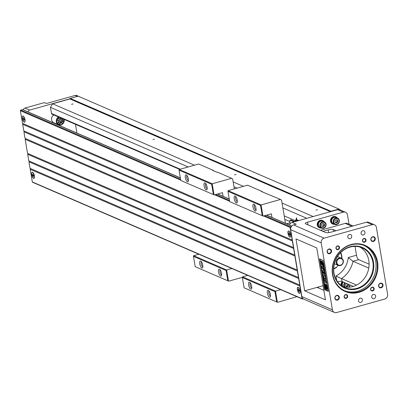 <?xml version="1.0" encoding="UTF-8"?>
<svg xmlns="http://www.w3.org/2000/svg" width="408" height="408" viewBox="0 0 408 408"><rect width="100%" height="100%" fill="white"/><g stroke="black" fill="none" stroke-linecap="round" stroke-linejoin="round"><path stroke-width="0.61" d="M336.564 312.559L384.693 299.059A3.942 3.519 113.4 0 0 387.6 294.316L376.405 227.419A3.942 3.519 113.4 0 0 374.437 224.793A3.942 3.519 113.4 0 0 372.244 224.66L324.115 238.16A3.942 3.519 113.4 0 0 321.213 242.898L332.408 309.8A3.942 3.519 113.4 0 0 334.376 312.426A3.942 3.519 113.4 0 0 336.564 312.559M323.08 285.682L317.036 287.375L323.86 290.328M334.376 312.426L303.817 299.202A3.942 3.519 -66.6 0 1 301.854 296.575L290.659 229.673A3.942 3.519 -66.6 0 1 293.561 224.936L324.115 238.16M289.435 225.037A3.942 3.519 -66.6 0 1 292.138 222.431L296.213 224.191L293.561 224.936M336.671 280.418L335.942 276.032L341.578 278.603L342.067 281.515L353.364 286.406M342.067 281.515A3.942 1.04 -9.5 0 0 337.487 281.653M335.942 276.032A21.67 19.349 113.4 0 0 348.269 257.524L353.002 261.283A25.612 22.863 -66.6 0 1 341.578 278.603L356.572 285.09M355.016 246.396L356.495 255.219A3.942 1.438 -105.7 0 0 358.749 259.672L353.002 261.283L368.766 268.102M304.674 290.843L295.984 238.935L316.761 247.926L325.446 299.834L304.674 290.843L317.036 287.375M319.535 258.861L324.712 289.782L328.379 291.368L323.202 260.447L319.535 258.861M324.865 287.931L325.15 289.66L328.323 291.031M325.15 289.66L324.712 289.782M327.435 288.288L327.808 288.344M327.094 288.4L327.797 288.252L327.884 288.726L327.022 288.966L325.829 286.804L326.425 285.416L326.405 287.054L327.022 288.966M326.425 285.416L326.869 285.289L326.864 285.763M325.905 284.381L326.344 284.259L325.916 285.977L325.477 286.105L324.36 283.713L325.252 284.779L325.905 284.381L325.477 286.105M324.36 283.713L324.804 283.591L325.615 284.56M325.671 275.834L325.859 276.955L325.421 277.078L322.978 276.022L322.672 274.212L324.156 273.845L322.31 272.049L322.004 270.229L324.452 271.289L324.64 272.411L322.713 271.58L324.839 273.605L325.033 274.768L323.309 275.125L325.671 275.834L323.799 275.023M322.672 274.212L324.146 273.834M322.004 270.229L324.89 271.167L325.079 272.289L324.64 272.411M323.763 272.034L325.278 273.482L325.477 274.645L325.033 274.768M320.035 259.075L324.268 284.381M324.436 285.381L324.732 287.145M324.171 266.847L324.355 267.964L323.916 268.087L324.273 270.203L323.835 270.325L321.438 266.878L321.275 265.909L322.825 266.582L322.702 265.837L323.111 266.016L323.238 266.761L324.171 266.847L323.728 266.97L323.916 268.087L323.422 267.872L323.835 270.325M321.275 265.909L322.769 266.24M322.702 265.837L323.554 265.894L323.677 266.633M326.665 281.765L326.869 282.974L326.425 283.101L323.983 282.04L323.779 280.832L324.865 281.301L323.371 278.384L323.1 276.757L324.426 279.424L325.523 277.69L325.783 279.256L324.911 280.408L325.487 281.571L326.665 281.765L326.227 281.887L326.425 283.101M323.779 280.832L324.656 280.898M323.1 276.757L323.539 276.634L324.712 278.98M325.523 277.69L325.961 277.567L326.227 279.133L325.355 280.286L325.926 281.444M322.881 265.394L323.707 264.853L323.325 265.266L323.707 264.853L322.203 261.12L321.764 261.242L323.264 264.976L322.881 265.394L322.045 262.436L322.345 265.032L320.979 263.894L320.469 260.85L320.907 261.043L321.269 263.211L321.713 263.573L321.764 261.242M322.34 262.533L322.713 264.205M320.469 260.85L321.346 260.916L321.478 261.696M324.982 285.044L324.569 284.294L324.125 284.417L324.743 286.329L324.722 287.971L325.161 287.844L325.762 286.457L325.553 286.079M326.609 288.211L327.231 289.547L326.788 289.67L325.895 288.604L325.247 289.002L325.671 287.278L326.788 289.67M325.977 288.701L325.247 289.002M327.109 286.273L327.542 286.773M327.109 286.829L327.548 286.702L327.629 287.171L327.185 287.293L326.788 286.793L327.287 287.977L326.655 286.385L327.185 287.293M327.558 287.191L327.221 287.502M327.333 287.314L327.741 287.864L327.303 287.987M326.579 285.86L327.456 286.146L327.532 286.61L327.089 286.732L326.563 285.845L327.089 286.732M327.002 286.258L327.44 286.13L327.002 286.36M327.007 285.722L326.563 285.845M326.89 287.441L327.68 287.543M327.69 287.553L327.252 287.681M327.655 287.349L327.216 287.477M327.537 286.691L327.094 286.819M326.038 287.176L325.671 287.278M325.762 286.457L325.319 286.579L324.125 284.417M324.722 287.971L325.319 286.579M321.269 263.211L321.58 263.124M320.907 261.043L321.346 260.916M322.345 265.032L322.784 264.909M322.249 264.124L322.687 264.002M325.487 281.571L326.227 281.887M324.911 280.408L325.355 280.286M325.783 279.256L326.227 279.133M323.238 266.761L323.728 266.97M323.243 269.071L323.009 267.694L322.177 267.332L323.243 269.071M322.881 267.638L323.049 267.913M323.111 266.016L323.554 265.894M325.232 275.956L325.421 277.078M324.839 273.605L325.278 273.482M324.452 271.289L324.89 271.167M326.844 286.931L326.405 287.054M326.997 288.415L327.609 288.074M327.389 288.706L327.007 288.425L327.445 288.849L327.354 288.374M327.624 288.201L327.364 288.466M327.808 288.267L327.369 288.39M349.039 224.232L347.478 214.899A3.942 3.519 113.4 0 0 345.515 212.272A3.942 3.519 113.4 0 0 343.322 212.14L307.555 222.171A3.942 1.04 170.5 0 0 305.296 223.528A3.942 1.04 170.5 0 0 305.653 223.87L325.615 232.509A3.942 1.04 170.5 0 0 330.776 232.223L366.542 222.192L372.244 224.66M320.525 230.306L345.204 223.385A3.942 3.519 -66.6 0 1 347.392 223.518L353.063 225.971M328.68 232.636L328.216 229.893L322.973 231.367M328.216 229.893A3.942 1.04 170.5 0 1 333.382 229.607L336.024 230.75M292.138 222.431L337.615 209.671A3.942 3.519 -66.6 0 1 339.808 209.804L345.515 212.272M341.312 285.564A3.942 3.519 -66.6 0 1 342.169 281.561M341.639 285.799A3.942 3.519 -66.6 0 1 342.455 281.683M342.659 286.477A3.351 2.989 -66.6 0 1 342.001 285.014A3.351 2.989 -66.6 0 1 342.97 281.908M342.909 286.61A3.448 3.08 -66.6 0 1 343.291 282.045M344.755 282.683A3.448 3.08 113.4 0 0 344.163 286.916M349.049 287.227A3.448 3.08 113.4 0 0 350.008 284.957M345.418 282.968A2.892 2.581 113.4 0 0 345.046 287.074M348.529 287.257A2.892 2.581 113.4 0 0 349.676 284.81M348.289 284.208L348.503 285.493L347.315 286.676L345.856 286.238L345.581 284.611L346.683 283.514M347.473 283.856L347.687 285.141L346.499 286.324L345.836 286.12M347.315 286.676L346.499 286.324M348.503 285.493L347.687 285.141M377.589 262.104A25.117 22.425 -66.6 0 1 347.269 292.271A25.117 22.425 -66.6 0 1 340.343 250.889A25.117 22.425 -66.6 0 1 377.589 262.104M339.303 297.121A2.463 2.198 -66.6 0 1 336.33 300.079A2.463 2.198 -66.6 0 1 335.651 296.024A2.463 2.198 -66.6 0 1 339.303 297.121M383.01 284.861A2.463 2.198 -66.6 0 1 380.042 287.819A2.463 2.198 -66.6 0 1 379.358 283.764A2.463 2.198 -66.6 0 1 383.01 284.861M375.253 238.481A2.463 2.198 -66.6 0 1 372.28 241.439A2.463 2.198 -66.6 0 1 371.601 237.385A2.463 2.198 -66.6 0 1 375.253 238.481M331.541 250.747A2.463 2.198 -66.6 0 1 328.567 253.7A2.463 2.198 -66.6 0 1 327.889 249.645A2.463 2.198 -66.6 0 1 331.541 250.747M366.007 239.868A1.969 1.76 -66.6 0 1 363.63 242.235A1.969 1.76 -66.6 0 1 363.084 238.986A1.969 1.76 -66.6 0 1 366.007 239.868M339.512 247.299A1.969 1.76 -66.6 0 1 337.135 249.665A1.969 1.76 -66.6 0 1 336.595 246.417A1.969 1.76 -66.6 0 1 339.512 247.299M374.156 288.558A1.969 1.76 -66.6 0 1 371.775 290.919A1.969 1.76 -66.6 0 1 371.234 287.676A1.969 1.76 -66.6 0 1 374.156 288.558M347.662 295.989A1.969 1.76 -66.6 0 1 345.285 298.355A1.969 1.76 -66.6 0 1 344.74 295.106A1.969 1.76 -66.6 0 1 347.662 295.989M375.63 296.009A2.218 1.979 -66.6 0 1 372.764 298.6A2.218 1.979 -66.6 0 1 374.524 294.53A2.218 1.979 -66.6 0 1 375.63 296.009M362.386 299.722A2.218 1.979 -66.6 0 1 359.519 302.313A2.218 1.979 -66.6 0 1 361.279 298.248A2.218 1.979 -66.6 0 1 362.386 299.722M364.971 232.29A2.218 1.979 -66.6 0 1 362.105 234.886A2.218 1.979 -66.6 0 1 363.865 230.816A2.218 1.979 -66.6 0 1 364.971 232.29M351.721 236.008A2.218 1.979 -66.6 0 1 348.855 238.598A2.218 1.979 -66.6 0 1 350.615 234.529A2.218 1.979 -66.6 0 1 351.721 236.008M347.208 296.009A1.627 1.454 113.4 0 0 344.423 295.846A1.627 1.454 113.4 0 0 346.647 297.611A1.627 1.454 113.4 0 0 347.208 296.009M373.702 288.578A1.627 1.454 113.4 0 0 370.913 288.415A1.627 1.454 113.4 0 0 373.136 290.18A1.627 1.454 113.4 0 0 373.702 288.578M339.063 247.325A1.627 1.454 113.4 0 0 336.274 247.156A1.627 1.454 113.4 0 0 338.497 248.926A1.627 1.454 113.4 0 0 339.063 247.325M365.553 239.894A1.627 1.454 113.4 0 0 362.768 239.726A1.627 1.454 113.4 0 0 364.992 241.495A1.627 1.454 113.4 0 0 365.553 239.894M331.026 250.772A2.071 1.846 113.4 0 0 327.476 250.558A2.071 1.846 113.4 0 0 330.307 252.807A2.071 1.846 113.4 0 0 331.026 250.772M374.733 238.512A2.071 1.846 113.4 0 0 371.183 238.298A2.071 1.846 113.4 0 0 374.014 240.547A2.071 1.846 113.4 0 0 374.733 238.512M382.495 284.891A2.071 1.846 113.4 0 0 378.945 284.677A2.071 1.846 113.4 0 0 381.776 286.926A2.071 1.846 113.4 0 0 382.495 284.891M338.783 297.151A2.071 1.846 113.4 0 0 335.233 296.937A2.071 1.846 113.4 0 0 338.069 299.186A2.071 1.846 113.4 0 0 338.783 297.151M376.941 262.14A24.628 21.986 113.4 0 0 364.645 245.733A24.628 21.986 113.4 0 0 334.688 259.6A24.628 21.986 113.4 0 0 345.081 290.935A24.628 21.986 113.4 0 0 368.388 286.385A24.628 21.986 113.4 0 0 376.941 262.14M364.028 245.478A24.628 21.986 -66.6 0 1 375.717 261.615A24.628 21.986 -66.6 0 1 367.44 285.61A24.628 21.986 -66.6 0 1 344.474 290.659M333.775 273.38A22.165 19.788 -66.6 0 1 360.519 246.758A22.165 19.788 -66.6 0 1 366.634 283.274A22.165 19.788 -66.6 0 1 333.775 273.38M334.009 273.166A21.67 19.349 113.4 0 0 344.831 287.604A21.67 19.349 113.4 0 0 365.344 283.601A21.67 19.349 113.4 0 0 372.866 262.267A21.67 19.349 113.4 0 0 362.044 247.829A21.67 19.349 113.4 0 0 341.537 251.833A21.67 19.349 113.4 0 0 334.009 273.166M342.853 286.595A21.67 19.349 113.4 0 0 368.791 260.503A21.67 19.349 113.4 0 0 359.953 247.08M374.437 224.793L368.735 222.324A3.942 3.519 113.4 0 0 366.542 222.192M332.637 224.007A3.942 3.519 -66.6 0 1 332.495 223.946A3.942 3.519 -66.6 0 1 330.505 220.116A3.942 3.519 -66.6 0 1 333.433 216.582A3.942 3.519 -66.6 0 1 335.626 216.714A3.942 3.519 -66.6 0 1 335.764 216.781M319.393 227.72A3.942 3.519 -66.6 0 1 319.245 227.664A3.942 3.519 -66.6 0 1 317.261 223.834A3.942 3.519 -66.6 0 1 320.183 220.3A3.942 3.519 -66.6 0 1 322.376 220.432A3.942 3.519 -66.6 0 1 322.519 220.493M321.29 228.011A3.942 3.519 -66.6 0 1 319.53 227.786A3.942 3.519 -66.6 0 1 317.541 223.956A3.942 3.519 -66.6 0 1 320.469 220.422A3.942 3.519 -66.6 0 1 322.662 220.555A3.942 3.519 -66.6 0 1 324.029 221.682M319.428 227.067A3.351 2.989 -66.6 0 1 318.092 225.012A3.351 2.989 -66.6 0 1 322.07 220.973M321.601 228.143L320.137 227.511A3.448 3.08 -66.6 0 1 318.393 224.16A3.448 3.08 -66.6 0 1 320.953 221.065A3.448 3.08 -66.6 0 1 322.876 221.182L324.34 221.819A3.448 3.08 113.4 0 0 322.422 221.702A3.448 3.08 113.4 0 0 319.862 224.793A3.448 3.08 113.4 0 0 321.601 228.143A3.448 3.08 113.4 0 0 325.798 226.205A3.448 3.08 113.4 0 0 324.34 221.819M322.672 222.304A2.892 2.581 113.4 0 0 321.121 227.057A2.892 2.581 113.4 0 0 325.61 225.797A2.892 2.581 113.4 0 0 322.672 222.304M322.861 223.431L324.324 223.87L324.595 225.491L323.406 226.675L321.948 226.236L321.672 224.614L322.861 223.431M323.529 223.63L323.779 225.139L322.59 226.323L321.927 226.124M323.406 226.675L322.59 226.323M324.595 225.491L323.779 225.139M334.54 224.293A3.942 3.519 -66.6 0 1 332.78 224.069A3.942 3.519 -66.6 0 1 330.791 220.244A3.942 3.519 -66.6 0 1 333.719 216.704A3.942 3.519 -66.6 0 1 335.906 216.837A3.942 3.519 -66.6 0 1 337.278 217.969M332.678 223.355A3.351 2.989 -66.6 0 1 331.342 221.299A3.351 2.989 -66.6 0 1 335.315 217.255M334.851 224.431L333.382 223.793A3.448 3.08 -66.6 0 1 331.643 220.442A3.448 3.08 -66.6 0 1 334.203 217.352A3.448 3.08 -66.6 0 1 336.121 217.469L337.589 218.101A3.448 3.08 113.4 0 0 335.667 217.984A3.448 3.08 113.4 0 0 333.106 221.08A3.448 3.08 113.4 0 0 334.851 224.431A3.448 3.08 113.4 0 0 339.043 222.488A3.448 3.08 113.4 0 0 337.589 218.101M335.922 218.586A2.892 2.581 113.4 0 0 334.366 223.339A2.892 2.581 113.4 0 0 338.854 222.079A2.892 2.581 113.4 0 0 335.922 218.586M336.11 219.713L337.569 220.152L337.839 221.779L336.651 222.957L335.192 222.518L334.922 220.896L336.11 219.713M336.773 219.912L337.028 221.422L335.835 222.605L335.172 222.406M336.651 222.957L335.835 222.605M337.839 221.779L337.028 221.422M340.583 210.14L338.895 209.018L330.944 211.252L330.73 211.604M358.749 259.672L369.097 264.149M340.42 252.771L341.006 253.205A10.838 9.675 -66.6 0 1 341.884 258.448L341.919 258.514M341.919 258.565L341.006 253.205M333.729 268.433A10.343 9.236 113.4 0 0 336.942 266.924L337.936 265.302M336.258 262.803A3.942 3.519 -66.6 0 1 337.625 258.922A3.942 3.519 -66.6 0 1 341.358 258.193A3.942 3.519 -66.6 0 1 343.021 263.206A3.942 3.519 -66.6 0 1 338.227 265.43A3.942 3.519 -66.6 0 1 336.258 262.803M336.906 262.767A3.448 3.08 113.4 0 0 342.016 264.308A3.448 3.08 113.4 0 0 341.062 258.626A3.448 3.08 113.4 0 0 336.906 262.767M336.942 266.924L336.187 267.735A10.838 9.675 -66.6 0 1 333.719 268.785L336.187 267.735M330.944 211.252L70.217 98.415L78.163 96.186L338.895 209.018M70.217 98.415L69.89 98.945L330.414 211.696M153.026 139.556L154.51 139.225L153.026 139.556M69.89 98.945L52.627 103.79L194.509 165.194M233.167 181.922L243.392 186.349M282.05 203.077L313.15 216.536M71.548 104.295L73.032 103.963L71.548 104.295M315.981 210.079L317.465 209.748L315.981 210.079M234.503 174.818L235.987 174.486L234.503 174.818M52.627 103.79L50.444 107.345L188.2 166.959M233.978 186.772L237.089 188.119M282.866 207.927L306.841 218.306M50.444 107.345L51.474 113.48A0.984 0.877 113.4 0 0 51.964 114.138L179.596 169.371M75.475 124.312L76.944 133.074M298.223 287.314A3.101 1.132 -105.7 0 0 297.437 289.711A3.101 1.132 -105.7 0 0 299.212 293.219A3.101 1.132 -105.7 0 0 299.905 292.913A3.101 1.132 -105.7 0 0 299.809 289.96A3.101 1.132 -105.7 0 0 298.355 287.385A3.101 1.132 -105.7 0 0 298.223 287.314M298.013 289.746L298.58 289.991L298.36 288.691L298.778 290.078L299.345 290.323L299.421 290.787L298.855 290.537L299.074 291.842L298.013 289.746M298.855 290.537L299.36 290.399M299.253 290.287L298.656 290.455M298.09 290.205L298.855 290.114M288.818 231.096A3.101 1.132 -105.7 0 0 288.028 233.493A3.101 1.132 -105.7 0 0 289.802 236.997A3.101 1.132 -105.7 0 0 290.501 236.691A3.101 1.132 -105.7 0 0 290.399 233.738A3.101 1.132 -105.7 0 0 288.951 231.168A3.101 1.132 -105.7 0 0 288.818 231.096M288.604 233.529L289.17 233.774L288.956 232.473L289.369 233.861L289.94 234.105L290.017 234.564L289.45 234.32L289.665 235.62L288.604 233.529M289.45 234.32L289.95 234.177M289.848 234.065L289.246 234.233M288.68 233.988L289.45 233.891M79.769 96.88A2.953 2.637 113.4 0 0 79.412 96.686A2.953 2.637 113.4 0 0 79.035 96.558M53.831 114.944A4.432 3.958 113.4 0 0 51.546 119.059A4.432 3.958 113.4 0 0 53.82 122.772L58.507 124.802A4.432 3.958 -66.6 0 1 56.233 121.084A4.432 3.958 -66.6 0 1 58.517 116.974M69.998 98.767L29.641 110.089A1.969 1.76 113.4 0 0 28.167 111.965M23.48 109.941A1.969 1.76 113.4 0 1 24.954 108.059L44.385 102.612L46.42 103.494L75.123 95.441A2.953 2.637 -66.6 0 1 76.765 95.543L79.412 96.686M59.114 124.287L60.568 121.457L62.868 123.236L60.863 122.987L59.114 124.287L60.608 121.472M62.45 118.672L61.083 120.62L63.612 122.023L62.506 120.248L62.791 118.82M60.935 118.019L60.103 118.667L58.089 118.371L60.389 120.151L61.409 118.223M58.007 123.563L58.41 121.37L57.344 119.585L59.874 120.987L58.007 123.563M58.048 123.583L58.451 121.385L57.385 119.6M60.976 118.034L60.144 118.682L58.13 118.386L60.389 120.151M62.49 118.692L61.083 120.62M61.123 120.635L63.612 122.023M33.594 178.265A3.101 1.132 -105.7 0 0 34.287 177.959A3.101 1.132 -105.7 0 0 34.19 175.006A3.101 1.132 -105.7 0 0 32.737 172.436A3.101 1.132 -105.7 0 0 32.604 172.365A3.101 1.132 -105.7 0 0 31.814 174.757A3.101 1.132 -105.7 0 0 33.594 178.265M32.395 174.797L32.961 175.042L32.941 173.823L33.16 175.129L33.726 175.374L33.803 175.833L33.237 175.588L33.456 176.888L32.395 174.797M33.237 175.588L33.742 175.445M33.635 175.333L33.038 175.501M32.472 175.256L33.237 175.16M24.184 122.043A3.101 1.132 -105.7 0 0 24.883 121.742A3.101 1.132 -105.7 0 0 24.781 118.789A3.101 1.132 -105.7 0 0 23.332 116.214A3.101 1.132 -105.7 0 0 23.2 116.142A3.101 1.132 -105.7 0 0 22.409 118.539A3.101 1.132 -105.7 0 0 24.184 122.043M22.986 118.575L23.552 118.82L23.537 117.606L23.751 118.907L24.398 119.61L23.827 119.366L24.046 120.671L23.628 119.279L22.986 118.575M23.827 119.366L24.332 119.228M24.23 119.111L23.628 119.279M23.062 119.034L23.827 118.942M234.33 188.889L232.677 179.005L231.637 178.311L212.211 183.763L214.093 195.009L222.482 192.653L223.094 196.325M231.851 268.505L226.634 269.969L228.516 281.209L242.413 277.312M198.854 254.225L193.637 255.683L226.634 269.969L226.068 270.473L193.479 256.367L195.203 266.674L227.791 280.78L226.068 270.473M214.113 171.044L213.063 170.274L198.64 164.031L179.209 169.483L212.211 183.763L211.645 184.268L179.051 170.161L180.775 180.469L213.369 194.575L211.645 184.268M231.637 178.311L217.214 172.074L216.776 172.196L212.619 170.396L213.063 170.274M227.791 280.78L195.203 266.674M187.42 181.779A3.647 1.331 74.3 0 1 185.303 177.465A3.647 1.331 74.3 0 1 186.436 174.945A3.647 1.331 74.3 0 1 188.119 177.954A3.647 1.331 74.3 0 1 188.246 181.402A3.647 1.331 74.3 0 1 187.42 181.779M206.157 189.888A3.647 1.331 74.3 0 1 204.041 185.574A3.647 1.331 74.3 0 1 205.178 183.054A3.647 1.331 74.3 0 1 206.861 186.063A3.647 1.331 74.3 0 1 206.989 189.511A3.647 1.331 74.3 0 1 206.157 189.888M213.369 194.575L180.775 180.469M220.585 276.094A3.647 1.331 74.3 0 1 218.469 271.779A3.647 1.331 74.3 0 1 219.601 269.26A3.647 1.331 74.3 0 1 221.284 272.269A3.647 1.331 74.3 0 1 221.411 275.716A3.647 1.331 74.3 0 1 220.585 276.094M201.843 267.985A3.647 1.331 74.3 0 1 199.726 263.665A3.647 1.331 74.3 0 1 200.864 261.145A3.647 1.331 74.3 0 1 202.546 264.16A3.647 1.331 74.3 0 1 202.674 267.607A3.647 1.331 74.3 0 1 201.843 267.985M205.8 183.707A2.56 0.933 -105.7 0 0 205.581 186.13A2.56 0.933 -105.7 0 0 206.958 188.588A2.56 0.933 -105.7 0 0 207.182 188.629M201.486 261.798A2.56 0.933 -105.7 0 0 201.266 264.221A2.56 0.933 -105.7 0 0 202.643 266.679A2.56 0.933 -105.7 0 0 202.868 266.72M220.228 269.912A2.56 0.933 -105.7 0 0 220.004 272.33A2.56 0.933 -105.7 0 0 221.386 274.793A2.56 0.933 -105.7 0 0 221.61 274.834M187.063 175.598A2.56 0.933 -105.7 0 0 186.839 178.016A2.56 0.933 -105.7 0 0 188.221 180.479A2.56 0.933 -105.7 0 0 188.445 180.52M193.479 256.367L193.637 255.683M179.209 169.483L179.051 170.161M289.884 221.544L284.774 219.336M286.809 223.9L289.782 222.87L286.533 223.783M289.782 222.87L289.996 220.162L291.011 219.876L294.821 221.524M285.437 223.309L281.566 200.16L280.525 199.471L261.094 204.918L262.976 216.164L271.366 213.812L271.983 217.484M280.74 289.66L275.522 291.123L277.404 302.369L296.973 296.687M247.743 275.38L242.525 276.843L275.522 291.123L274.956 291.628L242.362 277.522L244.091 287.829L276.68 301.935L274.956 291.628M263.002 192.204L261.946 191.429L247.523 185.191L228.097 190.638L261.094 204.918L260.528 205.423L227.939 191.321L229.663 201.629L262.252 215.73L260.528 205.423M289.996 220.162L294.02 221.901M289.767 223.069L290.496 223.385M294.26 221.835L297.962 220.595M295.239 221.36L296.647 217.75L296.489 220.733L295.581 221.1M296.101 220.968L295.224 221.248M295.581 220.794L284.192 215.868M280.525 199.471L261.508 191.556L261.946 191.429M276.68 301.935L244.091 287.829M236.309 202.939A3.647 1.331 74.3 0 1 234.187 198.619A3.647 1.331 74.3 0 1 235.324 196.1A3.647 1.331 74.3 0 1 237.007 199.109A3.647 1.331 74.3 0 1 237.135 202.557A3.647 1.331 74.3 0 1 236.309 202.939M255.046 211.048A3.647 1.331 74.3 0 1 252.929 206.729A3.647 1.331 74.3 0 1 254.062 204.209A3.647 1.331 74.3 0 1 255.745 207.223A3.647 1.331 74.3 0 1 255.872 210.671A3.647 1.331 74.3 0 1 255.046 211.048M262.252 215.73L229.663 201.629M269.474 297.254A3.647 1.331 74.3 0 1 267.352 292.934A3.647 1.331 74.3 0 1 268.49 290.414A3.647 1.331 74.3 0 1 270.173 293.423A3.647 1.331 74.3 0 1 270.3 296.871A3.647 1.331 74.3 0 1 269.474 297.254M250.731 289.139A3.647 1.331 74.3 0 1 248.615 284.825A3.647 1.331 74.3 0 1 249.747 282.305A3.647 1.331 74.3 0 1 251.43 285.314A3.647 1.331 74.3 0 1 251.558 288.762A3.647 1.331 74.3 0 1 250.731 289.139M254.689 204.862A2.56 0.933 -105.7 0 0 254.464 207.284A2.56 0.933 -105.7 0 0 255.847 209.743A2.56 0.933 -105.7 0 0 256.071 209.783M250.374 282.958A2.56 0.933 -105.7 0 0 250.15 285.376A2.56 0.933 -105.7 0 0 251.532 287.839A2.56 0.933 -105.7 0 0 251.756 287.88M269.117 291.067A2.56 0.933 -105.7 0 0 268.892 293.49A2.56 0.933 -105.7 0 0 270.269 295.948A2.56 0.933 -105.7 0 0 270.494 295.989M235.951 196.753A2.56 0.933 -105.7 0 0 235.727 199.175A2.56 0.933 -105.7 0 0 237.104 201.634A2.56 0.933 -105.7 0 0 237.329 201.674M242.362 277.522L242.525 276.843M228.097 190.638L227.939 191.321M299.232 293.337A3.223 1.178 74.3 0 1 297.356 289.512A3.223 1.178 74.3 0 1 298.36 287.283A3.223 1.178 74.3 0 1 299.849 289.95A3.223 1.178 74.3 0 1 299.962 293A3.223 1.178 74.3 0 1 299.232 293.337M289.823 237.114A3.223 1.178 74.3 0 1 287.951 233.294A3.223 1.178 74.3 0 1 288.951 231.066A3.223 1.178 74.3 0 1 290.445 233.728A3.223 1.178 74.3 0 1 290.557 236.778A3.223 1.178 74.3 0 1 289.823 237.114M297.417 270.055A0.495 0.439 113.4 0 0 297.228 270.065L294.877 256.01A0.495 0.439 113.4 0 0 295.05 255.918M298.666 277.552A0.495 0.439 113.4 0 0 298.483 277.562L297.386 271.004A0.495 0.439 113.4 0 0 297.56 270.912M299.921 285.049A0.495 0.439 113.4 0 0 299.737 285.059L298.636 278.501A0.495 0.439 113.4 0 0 298.814 278.409M32.839 182.274A0.495 0.439 -66.6 0 1 32.319 181.927L302.012 298.646L299.89 285.993A0.495 0.439 113.4 0 0 300.064 285.901M302.012 298.646A0.495 0.439 113.4 0 0 302.527 298.988L303.154 298.814M264.685 215.684L290.455 226.838L291.337 226.593M290.455 226.838A0.495 0.439 113.4 0 0 290.093 227.434L263.629 215.98M292.398 240.072A0.495 0.439 113.4 0 0 292.21 240.083L290.093 227.434M293.653 247.569A0.495 0.439 113.4 0 0 293.464 247.579L292.368 241.021A0.495 0.439 113.4 0 0 292.541 240.929M294.908 255.061A0.495 0.439 113.4 0 0 294.719 255.071L293.622 248.513A0.495 0.439 113.4 0 0 293.796 248.421M299.89 285.993L30.202 169.279L32.319 181.927M33.614 178.383A3.223 1.178 74.3 0 1 31.737 174.563A3.223 1.178 74.3 0 1 32.742 172.334A3.223 1.178 74.3 0 1 34.231 174.996A3.223 1.178 74.3 0 1 34.343 178.046A3.223 1.178 74.3 0 1 33.614 178.383M298.636 278.501L28.948 161.782L30.044 168.341L299.737 285.059M297.386 271.004L27.693 154.285L28.79 160.844L298.483 277.562M294.877 256.01L25.184 139.296L27.535 153.352L297.228 270.065M293.622 248.513L23.929 131.799L25.026 138.358L294.719 255.071M292.368 241.021L22.675 124.302L23.771 130.861L293.464 247.579M292.21 240.083L22.517 123.364L20.4 110.716A0.495 0.439 -66.6 0 1 20.762 110.124L22.532 109.63A0.495 0.439 -66.6 0 1 23.001 109.834M24.205 122.16A3.223 1.178 74.3 0 1 22.328 118.34A3.223 1.178 74.3 0 1 23.332 116.112A3.223 1.178 74.3 0 1 24.827 118.774A3.223 1.178 74.3 0 1 24.939 121.829A3.223 1.178 74.3 0 1 24.205 122.16M22.991 123.573A0.495 0.439 -66.6 0 1 22.675 124.302M24.245 131.065A0.495 0.439 -66.6 0 1 23.929 131.799M25.5 138.562A0.495 0.439 -66.6 0 1 25.184 139.296M28.009 153.556A0.495 0.439 -66.6 0 1 27.693 154.285M29.264 161.053A0.495 0.439 -66.6 0 1 28.948 161.782M30.518 168.545A0.495 0.439 -66.6 0 1 30.202 169.279M318.403 286.992L318.577 288.043M301.854 296.575L332.408 309.8M290.659 229.673L321.213 242.898M307.555 222.171L308.009 224.89M351.92 226.292L345.204 223.385M333.382 229.607L333.683 231.407M337.615 209.671L343.322 212.14M348.269 257.524L356.495 255.219M341.654 258.341A10.343 9.236 113.4 0 0 340.471 252.858M51.474 113.48L180.219 169.198M296.555 219.545L298.865 220.544M64.209 119.437A4.432 3.958 -66.6 0 1 62.771 123.915A4.432 3.958 -66.6 0 1 58.507 124.802L64.245 119.452M75.123 95.441L77.357 96.41M24.954 108.059L29.641 110.089M59.257 117.295A3.942 3.519 113.4 0 0 57.089 122.4A3.942 3.519 113.4 0 0 61.633 124.369A3.942 3.519 113.4 0 0 63.872 119.289M295.596 220.891L296.504 220.636M291.705 226.119L266.45 215.189M229.24 199.089L217.561 194.035M180.351 177.929L22.532 109.63M20.762 110.124L180.581 179.285M215.796 194.529L229.464 200.445M229.602 201.251L214.746 194.825M180.713 180.096L20.4 110.716M323.437 265.261L322.993 265.384M326.946 287.757L327.389 287.635M319.245 227.664L319.53 227.786M322.376 220.432L322.662 220.555M332.495 223.946L332.78 224.069M335.626 216.714L335.906 216.837M341.358 258.193L337.543 256.545M338.227 265.43L334.412 263.777M296.534 219.978L298.243 220.718M298.733 287.63L298.355 287.385M300.104 292.51L299.905 292.913M289.328 231.407L288.951 231.168M290.695 236.293L290.501 236.691M33.114 172.676L32.737 172.436M34.486 177.556L34.287 177.959M23.705 116.459L23.332 116.214M25.077 121.339L24.883 121.742M296.438 220.876L295.555 221.121M22.802 109.645L180.331 177.822M217.704 193.994L229.22 198.976M266.592 215.149L291.771 226.047M32.564 182.259L302.257 298.972"/></g></svg>
